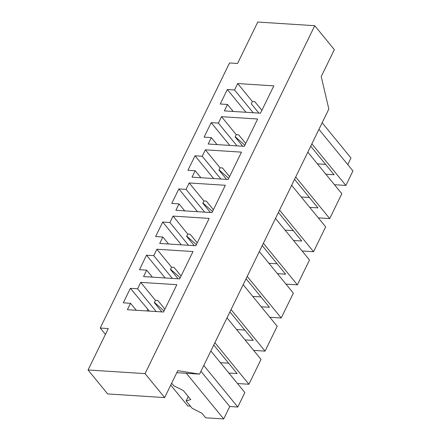 <?xml version="1.0" encoding="UTF-8"?>
<svg xmlns="http://www.w3.org/2000/svg" width="441" height="441" viewBox="0 0 441 441"><rect width="100%" height="100%" fill="white"/><g stroke="black" fill="none" stroke-linecap="round" stroke-linejoin="round"><path stroke-width="0.66" d="M318.931 129.367L352.938 170.943L345.871 185.44L334.454 184.713M210.848 350.964L244.86 392.54L237.787 407.037L203.781 365.462M227.01 317.829L261.022 359.404L248.9 384.254L237.484 383.527M243.173 284.693L277.185 326.268L265.063 351.119L253.647 350.391M259.336 251.557L293.342 293.133L281.22 317.983L269.809 317.255M275.498 218.422L309.505 259.997L297.383 284.847L285.972 284.12M291.655 185.286L325.667 226.861L313.545 251.712L302.129 250.984M307.818 152.151L341.83 193.726L329.708 218.576L318.292 217.848M214.888 342.679L248.9 384.254M231.051 309.543L265.063 351.119M247.214 276.408L281.22 317.983M263.376 243.272L297.383 284.847M279.539 210.137L313.545 251.712M311.859 143.865L345.871 185.44M295.696 177.001L329.708 218.576M237.787 407.037L229.761 406.525L200.936 371.289M229.761 406.525L223.703 418.95L205.638 417.792L201.967 413.3L192.138 408.267L186.146 400.935L188.279 396.569M171.654 383.223L173.71 385.737L183.406 390.616L190.755 399.596L186.146 400.935M186.35 373.29L223.703 418.95M190.402 406.139L187.811 405.974L170.739 385.103M136.236 310.271L130.519 303.287L127.388 309.709L163.512 312.019L176.847 284.682L140.723 282.372L137.592 288.789L156.213 311.55M140.723 282.372L155.419 300.338L154.311 302.614L161.919 311.919M261.882 110.333L254.799 101.678L252.39 101.524L251.276 103.8L258.889 113.1M164.912 309.152L157.828 300.492L155.419 300.338M181.075 276.016L173.991 267.356L171.582 267.202L170.474 269.479L178.081 278.784M197.232 242.881L190.154 234.221L187.745 234.066L186.631 236.343L194.244 245.648M213.394 209.745L206.316 201.085L203.907 200.931L202.794 203.207L210.401 212.512M229.557 176.604L222.473 167.949L220.065 167.795L218.957 170.072L226.564 179.377M245.72 143.468L238.636 134.814L236.227 134.659L235.119 136.936L242.726 146.236M237.693 83.553L234.562 89.975L227.335 89.512L220.263 104.01L227.49 104.473L224.359 110.889L260.482 113.205L273.811 85.868L237.693 83.553L252.39 101.524M325.601 164.388L317.399 163.859M234.562 89.975L253.178 112.736M244.854 145.243L235.224 136.716M310.723 146.197L334.085 174.752L325.882 174.228M227.49 104.473L233.206 111.457M229.529 62.958L237.556 63.471L257.759 22.05L314.747 25.699L145.05 373.626L88.062 369.977L108.26 328.556L100.234 328.043L229.529 62.958M137.592 288.789L130.365 288.326L123.298 302.824L130.519 303.287M179.674 278.883L193.009 251.546L156.886 249.231L153.755 255.653L146.528 255.19L139.461 269.688L146.682 270.151L143.551 276.573L179.674 278.883M195.837 245.747L209.166 218.411L173.048 216.096L169.917 222.518L162.69 222.055L155.618 236.552L162.845 237.015L159.714 243.438L195.837 245.747M211.994 212.612L225.329 185.275L189.206 182.96L186.074 189.382L178.853 188.919L171.781 203.417L179.007 203.88L175.876 210.302L211.994 212.612M228.157 179.476L241.492 152.139L205.368 149.824L202.237 156.246L195.016 155.783L187.943 170.281L195.165 170.744L192.033 177.161L228.157 179.476M244.32 146.34L257.654 119.004L221.531 116.689L218.4 123.111L211.173 122.648L204.106 137.145L211.327 137.609L208.196 144.025L244.32 146.34M164.046 310.927L154.416 302.394M180.209 277.791L170.579 269.258M196.366 244.656L186.741 236.122M212.529 211.515L202.904 202.987M228.692 178.379L219.061 169.851M244.794 330.066L236.591 329.543M229.915 311.875L253.277 340.435L245.075 339.906M146.682 270.151L152.399 277.135M146.528 255.19L165.149 277.951M153.755 255.653L172.37 278.414M156.886 249.231L171.582 267.202M260.956 296.931L252.754 296.407M246.078 278.74L269.44 307.3L261.232 306.771M162.845 237.015L168.561 244M162.69 222.055L181.312 244.816M169.917 222.518L188.533 245.279M173.048 216.096L187.745 234.066M277.119 263.795L268.916 263.271M262.241 245.604L285.597 274.164L277.395 273.635M179.007 203.88L184.718 210.864M178.853 188.919L197.474 211.68M186.074 189.382L204.696 212.143M189.206 182.96L203.907 200.931M293.282 230.66L285.079 230.136M278.398 212.468L301.76 241.029L293.557 240.499M195.165 170.744L200.881 177.729M195.016 155.783L213.631 178.544M202.237 156.246L220.858 179.007M205.368 149.824L220.065 167.795M309.444 197.524L301.236 197M294.56 179.333L317.922 207.887L309.72 207.364M211.327 137.609L217.044 144.593M211.173 122.648L229.794 145.409M218.4 123.111L237.021 145.872M221.531 116.689L236.227 134.659M314.747 25.699L334.344 49.657L321.213 76.58L328.843 109.048L199.553 374.133L176.797 372.678M213.753 345.011L237.115 373.571L228.912 373.042M228.636 363.202L220.434 362.678M199.553 374.133L177.784 370.661L164.653 397.584L145.05 373.626M164.653 397.584L107.659 393.934L88.062 369.977M105.421 334.383L100.234 328.043M322.151 122.769L350.975 158.005L347.756 164.603M130.365 288.326L149.372 311.114M146.952 310.96L147.674 309.483M227.335 89.512L245.957 112.273"/></g></svg>
